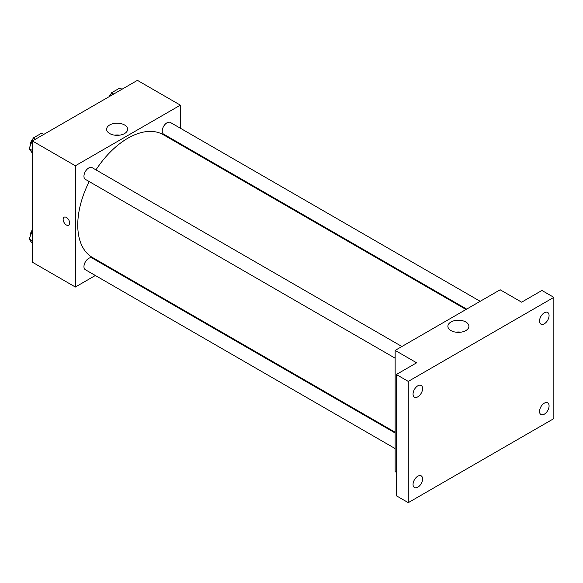 <?xml version="1.0" encoding="UTF-8"?>
<svg xmlns="http://www.w3.org/2000/svg" width="583" height="583" viewBox="0 0 583 583"><rect width="100%" height="100%" fill="white"/><g stroke="black" fill="none" stroke-linecap="round" stroke-linejoin="round"><path stroke-width="0.87" d="M95.342 275.489L75.36 287.025L32.408 262.219L32.408 140.969L137.413 80.352L180.366 105.151L180.366 128.216M109.495 267.32L108.839 267.692M89.214 181.568A70.878 40.919 120 0 0 77.75 225.023A70.878 40.919 120 0 0 92.427 257.467L395.15 432.243M466.021 309.478L163.298 134.709A70.878 40.919 120 0 0 95.962 169.872M180.366 143.804L180.366 144.562M75.36 287.025L75.36 165.776L180.366 105.151M480.173 301.309L170.374 122.452A6.748 3.899 120 0 0 165.178 124.259A6.748 3.899 120 0 0 162.227 131.051A6.748 3.899 120 0 0 163.626 134.141L466.677 309.107M395.15 432.994L92.099 258.029A6.748 3.899 120 0 0 86.896 259.836A6.748 3.899 120 0 0 83.952 266.628A6.748 3.899 120 0 0 85.351 269.718L395.15 448.582M395.15 358.195L85.351 179.338A6.748 3.899 -60 0 1 85.351 171.54A6.748 3.899 -60 0 1 92.099 167.642L401.898 346.506M75.36 165.776L32.408 140.969M109.691 133.551A10.509 6.07 180 0 1 106.616 129.258A10.509 6.07 180 0 1 117.125 123.195A10.509 6.07 180 0 1 127.633 129.258A10.509 6.07 180 0 1 121.147 134.87A10.509 6.07 180 0 1 109.691 133.551M69.698 223.129A4.642 2.682 60 0 1 68.736 225.249A4.642 2.682 60 0 1 64.094 222.575A4.642 2.682 60 0 1 64.094 217.211A4.642 2.682 60 0 1 67.672 218.457A4.642 2.682 60 0 1 69.698 223.129M68.736 225.249A4.642 2.682 60 0 1 64.094 222.568A4.642 2.682 60 0 1 64.094 217.211M114.581 135.147A10.509 6.07 180 0 1 119.668 135.147M396.345 472.339L395.15 471.647L395.15 350.398L500.156 289.78L521.632 302.176L541.92 290.465L553.85 297.352L553.85 418.601L408.275 502.648L396.345 495.761L396.345 374.512L416.626 362.801L395.15 350.398M408.275 502.648L408.275 381.399L396.345 374.512M408.275 381.399L553.85 297.352M450.958 330.576A10.509 6.07 180 0 1 447.882 326.291A10.509 6.07 180 0 1 458.391 320.22A10.509 6.07 180 0 1 468.9 326.291A10.509 6.07 180 0 1 462.414 331.895A10.509 6.07 180 0 1 450.958 330.576M455.848 332.172A10.509 6.07 180 0 1 460.934 332.172M544.303 323.813A6.748 3.899 -60 0 1 540.929 324.141A6.748 3.899 -60 0 1 539.894 318.733A6.748 3.899 -60 0 1 544.303 312.787A6.748 3.899 -60 0 1 547.677 312.452A6.748 3.899 -60 0 1 548.712 317.859A6.748 3.899 -60 0 1 544.303 323.813M417.822 396.834A6.748 3.899 -60 0 1 414.447 397.169A6.748 3.899 -60 0 1 413.413 391.761A6.748 3.899 -60 0 1 417.822 385.808A6.748 3.899 -60 0 1 421.196 385.48A6.748 3.899 -60 0 1 422.23 390.887A6.748 3.899 -60 0 1 417.822 396.834M417.822 487.22A6.748 3.899 -60 0 1 414.447 487.556A6.748 3.899 -60 0 1 413.413 482.148A6.748 3.899 -60 0 1 417.822 476.194A6.748 3.899 -60 0 1 421.196 475.859A6.748 3.899 -60 0 1 422.23 481.274A6.748 3.899 -60 0 1 417.822 487.22M544.303 414.192A6.748 3.899 -60 0 1 540.929 414.528A6.748 3.899 -60 0 1 539.894 409.12A6.748 3.899 -60 0 1 544.303 403.174A6.748 3.899 -60 0 1 547.677 402.838A6.748 3.899 -60 0 1 548.712 408.246A6.748 3.899 -60 0 1 544.303 414.192M32.408 153.271L29.15 148.636L33.282 137.989L41.553 133.216L43.696 134.454M32.408 150.516L29.15 148.636M35.432 139.228L33.282 137.989M33.027 138.637A6.748 3.899 120 0 0 30.258 145.247A6.748 3.899 120 0 0 30.28 145.735M110.318 95.991L111.557 92.792L119.828 88.018L121.978 89.257M113.707 94.031L111.557 92.792M111.309 93.448A6.748 3.899 120 0 0 109.32 96.567M32.408 243.658L29.15 239.023L32.408 230.635M32.408 240.903L29.15 239.023M32.408 229.789A6.748 3.899 120 0 0 30.258 235.627A6.748 3.899 120 0 0 30.28 236.122"/></g></svg>
